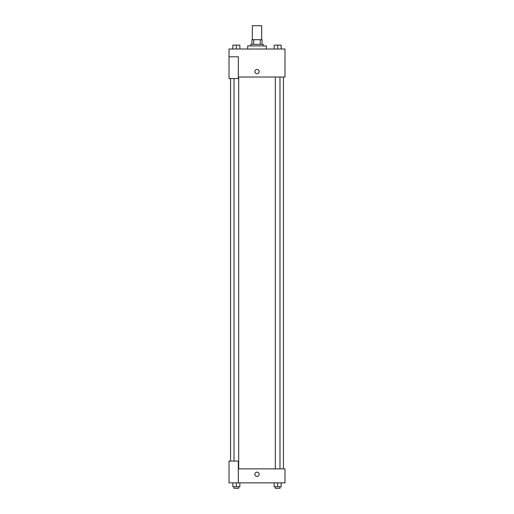 <?xml version="1.0" encoding="UTF-8"?>
<svg xmlns="http://www.w3.org/2000/svg" width="514" height="514" viewBox="0 0 514 514"><rect width="100%" height="100%" fill="white"/><g stroke="black" fill="none" stroke-linecap="round" stroke-linejoin="round"><path stroke-width="0.77" d="M261.665 39.694L261.665 25.7L252.335 25.7L252.335 39.694M253.73 44.358L253.73 39.694L251.944 39.694L251.944 44.358L251.944 39.694M253.73 39.694L262.056 39.694L262.056 44.358M260.27 44.358L260.27 39.694M250.781 45.913L250.781 44.358L263.219 44.358L263.219 45.913M266.329 49.023L266.329 45.913L247.671 45.913L247.671 49.023M229.013 56.797L229.013 78.571L238.342 78.571L238.342 56.797L229.013 56.797L229.013 49.023L284.987 49.023L284.987 77.016L238.342 77.016M254.86 71.568A2.14 2.14 0 0 1 258.067 69.718A2.14 2.14 0 0 1 258.067 73.425A2.14 2.14 0 0 1 254.86 71.568M238.342 468.864L284.987 468.864L284.987 482.858L229.013 482.858L229.013 461.09L238.342 461.09L238.342 482.858M254.86 474.306A2.14 2.14 0 0 1 258.067 472.456A2.14 2.14 0 0 1 258.067 476.157A2.14 2.14 0 0 1 254.86 474.306M274.148 482.858L274.148 486.745L281.152 486.745L281.152 482.858L281.152 486.745M277.65 486.745L277.65 482.858M279.982 486.745L279.982 488.3L275.318 488.3L275.318 486.745M232.848 482.858L232.848 486.745L239.852 486.745L239.852 482.858L239.852 486.745M236.35 486.745L236.35 482.858M238.682 486.745L238.682 488.3L234.018 488.3L234.018 486.745M274.148 49.023L274.148 45.136L281.152 45.136L281.152 49.023L281.152 45.136M277.65 49.023L277.65 45.136L275.318 45.123M279.982 45.136L277.65 45.123M232.848 49.023L232.848 45.136L239.852 45.136L239.852 49.023L239.852 45.136M236.35 49.023L236.35 45.136L234.018 45.123M238.682 45.136L236.35 45.123M283.432 468.864L283.432 77.016M230.568 461.09L230.568 78.571M275.318 77.016L275.318 468.864M279.982 77.016L279.982 468.864M238.682 468.864L238.682 77.016M234.018 461.09L234.018 78.571"/></g></svg>
